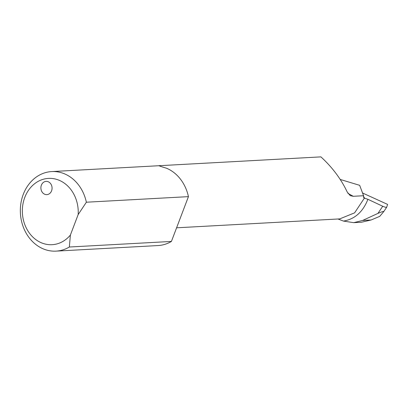 <?xml version="1.0" encoding="UTF-8"?>
<svg xmlns="http://www.w3.org/2000/svg" width="408" height="408" viewBox="0 0 408 408"><rect width="100%" height="100%" fill="white"/><g stroke="black" fill="none" stroke-linecap="round" stroke-linejoin="round"><path stroke-width="0.61" d="M339.731 218.897L354.613 212.838L364.359 198.166L363.701 197.707L363.579 195.728L359.662 185.329L340.236 179.454M320.912 156.876L160.018 165.663C157.682 165.388 159.834 166.234 166.464 168.208A39.836 33.522 -93.1 0 1 188.435 196.641L86.368 202.215A39.836 33.522 -93.1 0 0 51.699 171.574L320.912 156.876C332.311 167.326 341.078 179.036 347.203 191.989L350.232 195.651L353.241 196.294L363.579 195.728M362.421 192.938L387.6 204.408L386.656 207.274C386.09 207.468 384.775 207.126 382.719 206.259L367.909 199.293L364.716 198.247A827.307 131.478 -160.7 0 1 363.421 196.421M337.972 218.994L343.485 221.085L353.736 222.666L362.646 220.447L377.93 213.404C381.648 211.793 383.591 211.191 383.765 211.584L379.746 216.352L371.142 219.983L362.646 220.447M353.736 222.666L361.422 222.248L371.142 219.983M386.656 207.274L383.765 211.584M364.359 198.166L364.716 198.247M51.699 171.574A39.836 33.522 -93.1 0 0 20.4 213.175A39.836 33.522 -93.1 0 0 56.044 251.124L158.115 245.55A39.836 33.522 -93.1 0 0 171.416 241.439L69.35 247.013L70.385 235.054A33.196 27.933 86.9 0 1 25.908 227.215A33.196 27.933 86.9 0 1 44.212 179.025A33.196 27.933 86.9 0 1 78.168 214.562L70.385 235.054M56.044 251.124A39.836 33.522 -93.1 0 0 69.35 247.013M160.415 166.199A38.694 32.564 -93.1 0 0 160.018 165.663L158.686 165.786M188.435 196.641L171.416 241.439M51.581 190.827A6.64 5.584 -93.1 0 0 48.761 181.999A6.64 5.584 -93.1 0 0 46.119 181.376A6.64 5.584 -93.1 0 0 40.902 188.307A6.64 5.584 -93.1 0 0 46.843 194.631A6.64 5.584 -93.1 0 0 51.581 190.827M78.168 214.562L86.368 202.215M343.485 221.085C354.822 219.157 362.962 211.895 367.909 199.293M382.719 206.259L377.93 213.404M383.811 211.517L386.631 207.31M347.927 193.356L353.241 196.294M339.772 218.897L176.598 227.807"/></g></svg>
